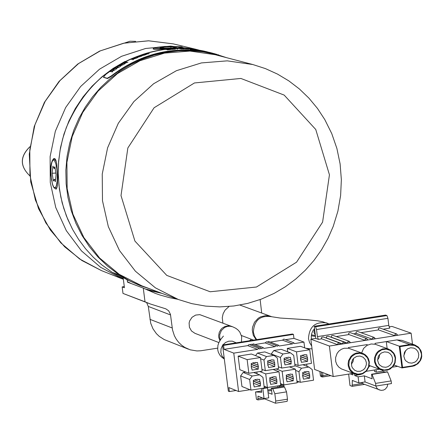 <?xml version="1.0" encoding="UTF-8"?>
<svg xmlns="http://www.w3.org/2000/svg" width="444" height="444" viewBox="0 0 444 444"><rect width="100%" height="100%" fill="white"/><g stroke="black" fill="none" stroke-linecap="round" stroke-linejoin="round"><path stroke-width="0.67" d="M378.554 329.909L394.627 335.625L397.585 335.159L396.625 333.938L379.626 327.938L378.321 328.538L378.554 329.909L360.961 332.673M372.261 339.155L375.224 338.683L374.264 337.462L357.725 331.513L356.288 331.79L355.949 332.756L356.327 333.405L372.261 339.155L372.816 337.734L374.264 337.462M364.846 340.32L367.815 339.854L366.855 338.633L350.366 332.673L348.923 332.95L348.579 333.916L348.956 334.565L364.846 340.32L365.401 338.9L366.855 338.633M347.391 343.073L350.36 342.601L349.406 341.381L333.028 335.403L331.585 335.675L331.235 336.641L331.613 337.296L347.391 343.073L347.952 341.652L349.406 341.381M342.446 343.85L345.415 343.384L344.461 342.163L328.116 336.175L326.667 336.447L326.318 337.412L326.695 338.067L342.446 343.85L343.007 342.429L344.461 342.163M337.496 344.633L340.465 344.161L339.516 342.94L323.199 336.952L321.75 337.218L321.401 338.189L321.778 338.844L337.496 344.633L338.056 343.206L339.516 342.94M315.751 338.406L318.381 339.377L317.41 336.608L388.794 325.38L387.923 318.32L386.935 315.567L385.581 315.096L314.241 326.296L315.751 338.406L310.833 339.177L314.607 369.441L333.194 376.54L329.398 346.048L310.833 339.177M389.094 326.867L391.974 326.412L411.127 333.166L329.398 346.048M394.627 335.625L395.177 334.215L396.625 333.938M383.211 329.176L389.782 328.138L388.794 325.38M319.869 371.45L320.396 375.718L321.012 376.518L322.067 376.923L330.919 375.674M412.482 344.128L411.127 333.166M397.635 366.333L392.49 367.149M379.365 369.225L366.272 371.301M353.147 373.382L333.194 376.54M394.083 365.024L401.97 367.926L412.531 366.25L414.502 365.739L418.015 363.636L420.557 360.35L421.339 358.413L421.761 356.36L421.456 352.236L420.746 350.305L418.331 347.053L414.896 344.994L401.948 340.37L396.925 339.91L375.052 343.356L375.163 344.255L371.151 343.978L367.282 345.271L367.199 344.594L348.407 347.558L348.496 348.235L344.139 348.251L341.381 349.273L338.966 351.026L337.096 353.374L335.586 357.62L335.686 361.444L336.813 364.541L338.805 367.116L341.469 368.936L356.371 374.47L359.507 374.636L362.582 373.854L366.494 371.062L368.903 366.844L369.353 362.01L368.442 358.791L367.155 356.66L365.423 354.906L363.336 353.618L361.077 352.88L356.393 353.019L353.474 354.268L351.004 356.332L348.612 360.545L348.09 363.741L348.307 366.183L349.439 369.291L350.865 371.301L352.708 372.905L354.861 374.026M369.047 366.361L369.88 366.228L369.813 365.673M314.241 326.296L315.556 326.773L316.528 329.537L317.41 336.608M367.282 345.271L367.071 344.616M395.565 357.864L394.971 355.405L393.845 353.169L390.948 350.255L387.257 348.729L382.589 348.884L378.388 351.082L376.246 353.485L374.481 357.986L374.553 362.038L376.118 365.867L378.982 368.775L382.65 370.324L387.335 370.196L390.259 368.953L393.723 365.612L395.121 362.681L395.565 357.864M388.755 349.145L375.163 344.244M367.149 345.221L363.558 348.468L361.649 352.963M414.896 344.994L409.845 344.527L399.284 346.192L386.413 341.564M369.88 366.228L369.674 365.623M369.064 366.283L369.747 366.178M362.582 353.307L348.49 348.213M385.12 372.083L382.628 371.151L382.523 370.296M374.386 370.019L374.57 371.495L376.323 372.15L376.029 369.758M382.628 371.151L376.323 372.15M354.534 373.904L354.739 375.574L358.097 376.845L358.857 382.928L352.32 380.447L352.192 386.341L349.983 385.514L348.657 374.092M350.183 373.848L352.997 374.914L352.814 373.432M361.028 374.375L354.739 375.574M375.052 361.177L375.491 356.526L377.844 352.475L381.64 349.839L386.125 349.128L390.415 350.494L393.656 353.652L395.21 357.992L394.766 362.643L392.418 366.689L388.622 369.33L384.138 370.041L379.853 368.681L376.606 365.517L375.052 361.177M386.286 341.586L387.146 348.562M396.925 339.91L409.845 344.527L410.051 345.088L399.977 346.675L399.284 346.192L401.97 367.926L402.541 367.388L412.604 365.795L412.531 366.25M410.051 345.088L414.541 345.421L418.398 347.741L419.841 349.517L421.389 353.851L421.423 356.193L419.991 360.65L416.844 364.074L412.604 365.795M368.992 362.138L368.548 366.794L366.195 370.84L362.398 373.482L357.908 374.198L353.613 372.838L350.366 369.669L348.806 365.329L349.245 360.672L351.598 356.621L355.4 353.979L359.89 353.269L364.185 354.634L367.432 357.797L368.992 362.138M358.857 382.928L365.073 381.94L375.913 386.052L391.469 383.583L391.136 380.924L387.573 371.939L387.113 371.767L371.573 374.225L372.139 378.804L364.319 375.857L358.097 376.845M361.471 382.512L363.519 383.982L381.035 390.387L383.477 390.104L385.42 389.049L387.174 386.813L387.745 384.177M364.319 375.857L365.073 381.94M392.579 358.408L391.669 355.605L389.799 353.396L387.79 352.27L384.487 351.887L381.313 353.019L378.887 355.45L378.116 357.009L377.65 360.428L378.66 363.68L379.664 365.04L382.434 366.883L385.692 367.288L387.845 366.733L390.581 364.763L392.268 361.799L392.579 358.408M399.977 346.675L402.541 367.388M418.764 354.262L417.854 351.454L415.967 349.239L413.947 348.118L410.645 347.752L407.481 348.901L405.072 351.343L404.312 352.902L403.857 356.321L404.878 359.568L405.894 360.916L408.663 362.748L411.915 363.137L415.051 362.054L416.777 360.606L418.453 357.648L418.764 354.262M366.356 362.554L365.456 359.768L363.131 357.215L359.973 356.038L356.643 356.404L353.757 358.219L352.669 359.562L351.459 362.809L351.72 366.233L352.397 367.799L354.673 370.257L357.226 371.334L360.534 371.251L363.525 369.719L365.051 368.026L366.311 364.84L366.356 362.554M371.573 374.225L372.033 374.403L375.585 383.394L375.913 386.052M375.763 385.997L377.111 388.472L379.343 389.999M375.585 383.394L391.136 380.924M377.628 359.979L379.17 357.398L379.659 354.429M403.829 355.688L405.722 350.455M351.387 364.263L353.069 361.56L353.563 358.419M372.033 374.403L387.573 371.939M329.137 323.959L322.555 321.711L317.793 320.846L307.809 319.797L280.036 318.026L271.861 316.755C260.301 314.979 254.14 320.124 253.385 332.19L254.49 336.175L256.688 339.627M327.078 323.01C315.434 321.273 309.235 326.484 308.48 338.65L309.557 342.59L311.688 346.02M314.53 328.632L312.765 331.013L311.644 333.771L311.255 336.719L311.488 339.077M241.458 342.019L241.664 336.53L239.777 332.001L237.812 329.787L235.731 328.255L232.645 326.778L229.903 326.201L227.1 326.473L224.47 327.578L221.362 330.552L219.763 334.587L219.708 337.479L220.352 339.949M222.588 345.315L221.062 348.718L220.84 352.436L221.967 355.938L224.281 358.741M236.225 342.84L232.306 341.142L228.799 341.181L225.508 342.507L222.86 344.938M304.673 347.857L303.951 342.091L293.95 338.367L293.456 334.388L292.43 334.01L222.549 344.988L228.355 391.153L229.354 391.558L236.069 390.492M229.354 391.558L228.854 387.579L238.595 391.514L233.772 353.135L224.048 349.356L223.548 345.377L222.549 344.988M293.456 334.388L223.548 345.377M306.976 366.311L306.704 364.136M299.228 381.912L297.069 382.251M282.817 384.51L280.647 384.854M266.394 387.113L264.213 387.457M249.955 389.715L238.595 391.514M303.951 342.091L294.416 343.589L293.8 342.796L292.468 343.895L279.126 345.998L278.51 345.199L277.178 346.303L276.368 345.537L275.036 346.642L263.825 348.407L263.214 347.608L261.683 348.74L261.066 347.946L251.237 344.194L249.944 344.855M233.772 353.135L257.587 349.389L258.924 348.285L259.729 349.051L261.066 347.946M290.853 366.639L290.409 367.244M294.816 364.197L298.163 365.484L311.449 363.386L309.751 349.755L300.51 346.298L287.274 348.379L287.695 351.781M245.743 372.044L243.168 372.449L240.615 375.913L241.947 386.502L250.971 390.126L264.285 388.017L262.953 377.383L259.64 374.841L252.198 376.018L249.633 379.492L250.971 390.126M260.462 357.525L251.404 354.029L238.128 356.121L239.838 369.713L248.856 373.271L262.171 371.167L260.462 357.525L247.142 359.623L248.856 373.271M278.388 366.777L281.74 368.076L295.038 365.978L293.712 355.35L290.404 352.808L281.235 349.334L273.831 350.499L271.278 353.957L271.334 354.39M256.843 372.011L257.07 373.831M261.949 369.364L265.307 370.673L278.61 368.57L277.284 357.942L273.97 355.394L264.863 351.909L257.453 353.074L255.566 355.633M257.587 349.389L247.769 345.626L224.048 349.356M247.769 345.626L249.101 344.533L258.924 348.285M252.081 344.516L253.374 343.856L263.214 347.608M275.036 346.642L265.146 342.896L255.023 344.489M265.146 342.896L266.478 341.797L276.368 345.537M267.321 342.119L268.609 341.458L278.51 345.199M292.468 343.895L282.512 340.165L270.274 342.091M282.512 340.165L283.838 339.066L293.8 342.796M293.95 338.367L285.514 339.693M283.821 384.904L283.849 385.287L279.176 386.025L279.293 386.94M279.148 385.658L279.176 386.025M284.043 386.807L283.849 385.287M277.7 385.892L277.861 387.168M261.35 388.478L261.66 392.318L255.522 391.952L256.443 399.306L257.964 399.922L257.97 396.142L264.063 398.601L262.781 388.25M267.46 387.512L268.093 392.668L272.111 394.272L271.223 388.223L272.76 388.833L274.836 393.728L275.752 401.054L275.435 403.208L287.151 401.343L287.468 399.189L286.552 391.869L284.471 386.974L282.928 386.363L271.223 388.223M300.499 358.635L307.609 361.333L301.354 362.321L301.104 360.317L300.688 360.156M307.609 361.333L307.498 357.265L307.109 357.326L306.782 354.723L305.511 354.923L305.072 354.584L300.533 355.705L300.854 358.314L300.466 358.375L300.716 360.378L301.104 360.317M284.071 361.194L291.192 363.925L284.937 364.913L284.687 362.909L284.265 362.748M291.192 363.925L290.942 361.921L291.336 361.86L290.365 357.309L289.094 357.509L288.656 357.17L284.11 358.297L284.293 362.97L284.687 362.909M267.632 363.758L274.764 366.522L268.503 367.51L268.248 365.501L267.832 365.34M274.764 366.522L274.653 362.448L274.264 362.509L273.937 359.901L272.666 360.101L272.222 359.762L267.671 360.889L267.86 365.567L268.248 365.501M251.182 366.322L258.319 369.119L252.053 370.107L251.804 368.098L251.382 367.937M258.319 369.119L258.069 367.11L258.464 367.049L257.492 362.498L252.836 362.82L252.497 363.281L251.221 363.486L251.409 368.159L251.804 368.098M302.592 375.413L309.707 378.16L303.457 379.154L302.564 375.208L302.958 375.147L302.63 372.544L303.901 372.338L304.24 371.878L307.17 371.417L307.614 371.756L306.86 371.462M286.169 377.983L293.295 380.763L287.04 381.751L286.147 377.805L286.541 377.744L286.214 375.136L290.759 374.009L291.197 374.348L290.454 374.059M269.736 380.552L276.873 383.361L270.612 384.354L270.363 382.351L269.969 382.412L269.786 377.739L274.331 376.606L274.775 376.95L274.031 376.656M253.285 383.122L260.434 385.964L254.168 386.957L253.918 384.954L253.524 385.015L253.335 380.341L254.612 380.136L254.95 379.676L257.886 379.209L258.33 379.548L257.592 379.259M313.547 380.208L312.221 369.597L308.919 367.055L301.498 368.226L298.94 371.695L300.266 382.312L313.547 380.208M296.914 381.008L300.266 382.312M295.587 370.401L298.94 371.695M295.005 365.734L301.498 368.226M302.864 364.74L308.919 367.055M287.274 348.379L296.464 351.853L298.163 365.484M309.751 349.755L296.464 351.853M240.615 375.913L249.633 379.492M243.168 372.449L252.198 376.018M253.702 372.505L259.64 374.841M238.128 356.121L247.142 359.623M276.151 368.958L282.145 371.284L283.849 384.915L297.141 382.811L295.438 369.18L282.145 371.284M289.416 366.866L295.438 369.18M280.491 383.594L283.849 384.915M271.278 353.957L280.414 357.448L281.74 368.076M273.831 350.499L282.972 353.979L280.414 357.448M290.404 352.808L282.972 353.979M259.757 371.55L265.706 373.881L267.416 387.518L280.719 385.409L279.015 371.778L265.706 373.881M273.032 369.452L279.015 371.778M264.052 386.18L267.416 387.518M260.617 358.746L263.975 360.04L265.307 370.673M257.453 353.074L266.533 356.571L263.975 360.04M273.97 355.394L266.533 356.571M262.476 397.957L257.814 398.723M264.646 398.856L257.964 399.922M271.401 389.438L267.76 390.015M261.66 390.981L255.522 391.952M271.556 390.504L267.893 391.086M268.093 392.668L268.742 397.857L264.063 398.601M300.666 356.793L307.359 359.329M307.748 359.268L300.638 356.576M301.909 355.361L307.109 357.326M305.511 354.923L304.751 354.634M284.243 359.357L290.942 361.921M291.336 361.86L284.216 359.135M285.498 357.936L290.692 359.918M289.094 357.509L288.339 357.22M267.804 361.921L274.514 364.513M274.903 364.452L267.776 361.699M269.075 360.511L274.264 362.509M272.666 360.101L271.911 359.812M251.348 364.485L258.069 367.11M258.464 367.049L251.321 364.263M252.642 363.087L257.82 365.107M256.216 362.698L255.467 362.404M302.786 376.989L303.208 377.15M309.707 378.16L309.596 374.092L309.207 374.159L308.88 371.55L307.614 371.756M302.764 373.576L309.457 376.162M309.845 376.096L302.736 373.354M304.029 372.166L309.207 374.159M286.369 379.587L286.791 379.748M293.295 380.763L293.046 378.76L293.44 378.699L292.468 374.148L291.197 374.348M286.341 376.146L293.046 378.76M293.44 378.699L286.313 375.924M287.629 374.747L292.796 376.756M269.941 382.184L270.363 382.351M276.873 383.361L276.762 379.293L276.368 379.354L276.046 376.745L274.775 376.95M269.908 378.715L276.623 381.357M277.012 381.296L269.874 378.488M271.206 377.328L276.368 379.354M253.496 384.787L253.918 384.954M260.434 385.964L260.323 381.896L259.929 381.957L259.601 379.348L258.33 379.548M253.457 381.291L260.184 383.96M260.573 383.899L253.43 381.063M254.778 379.914L259.929 381.957M262.476 397.985L275.435 403.208M284.471 386.974L272.76 388.833M286.552 391.869L274.836 393.728M287.468 399.189L275.752 401.054M160.045 47.958L163.353 47.491L162.448 47.292L170.846 46.909L176.851 47.192L173.554 47.658L174.459 47.858L166.05 48.241L160.045 47.958M54.457 188.173L53.913 187.629M54.279 158.469L53.064 159.701M52.553 184.637L50.461 172.738L50.594 168.026L51.238 163.825L52.226 160.734L53.435 158.863L54.246 158.469L55.023 158.797L55.739 159.89L56.804 164.097L57.709 177.078L57.376 185.792L56.466 188.85L55.778 189.283M153.896 48.607L153.113 48.923M183.838 48.063L183.039 47.797M157.27 47.275L164.746 46.454L172.649 46.492M183.039 47.708L183.86 48.024L182.284 48.241L156.399 49.378L153.458 49.145L153.091 48.834L154.018 48.157M198.984 50.089L195.471 49.184L170.651 46.082L145.632 48.485L121.573 56.294L99.567 69.159L80.642 86.502L65.668 107.526L55.334 131.258L50.117 156.615L50.261 182.429L55.75 207.503L66.334 230.691L81.507 250.927L100.583 267.294L123.365 279.326M201.459 51.054L199.029 50.572M196.315 50.094L192.724 49.7M194.294 49.784L192.557 49.545M125.019 61.422L113.137 68.382L102.087 76.684L92.019 86.225L83.061 96.875L75.336 108.491L68.953 120.923L63.992 133.999L60.517 147.552L58.58 161.394L58.208 175.341L59.402 189.205L62.143 202.803L66.395 215.951L72.106 228.477M112.487 272.438L123.26 278.493M52.914 166.106L54.079 168.404L54.895 166.766L56.105 174.586L55.334 181.74L54.162 179.437L53.347 181.063L52.142 173.249L52.914 166.106M52.142 173.249L55.461 173.088M123.149 277.622L124.387 287.385L124.353 287.734L122.161 286.907L122.988 293.417L145.016 301.803L143.273 288.084L155.172 293.323L159.918 294.988L169.602 297.696L177.822 299.306M145.016 301.803L150.444 304.018L165.828 308.846L168.648 310.772L170.457 314.369L172.527 329.97L174.381 335.736L176.307 339.255L178.732 342.429L181.596 345.177L184.848 347.447L190.226 349.822L196.903 350.938L200.788 350.771L217.627 348.14M249.445 340.764L251.454 339.316M261.699 313.031L260.134 299.578M232.145 326.601L199.822 314.652L195.649 315.079L192.024 317.305L189.666 320.907L189.111 323.004L189.41 327.284L191.486 330.963L194.927 333.316L218.864 342.563M271.351 316.583L239.91 305.061M229.054 306.482L225.069 310.134L223.121 313.736L222.255 317.738L222.91 323.104M143.273 288.084L127.545 282.184L127.162 279.825L118.132 274.608L112.066 272.277L101.748 264.835L93.257 257.187L85.542 248.718L78.671 239.499L72.711 229.626L67.721 219.181L63.747 208.269L60.822 196.992L58.985 185.453L58.247 173.765L58.614 162.032L60.084 150.372L62.643 138.883L66.273 127.689C86.147 81.091 120.513 54.806 169.364 48.829M150.544 289.1L140.043 285.581L127.162 279.825M122.161 286.907L124.281 286.58M146.631 302.564L148.29 306.438L150.721 323.265L152.98 328.799L156.399 333.649L159.241 336.374L164.186 339.543L188.4 349.178M122.988 293.417L150.444 304.018M231.651 326.401L228.383 325.813L225.086 326.418L222.172 328.149L220.968 329.376L219.258 332.362L218.642 335.747L218.77 337.457L219.885 340.659M270.851 316.389L265.673 315.595L260.534 316.877L258.219 318.248L254.534 322.2L252.536 327.25L252.27 329.959L253.258 335.248L256.116 339.716M196.531 50.128L200.616 50.755L193.406 49.895M199.029 50.472L197.419 50.194L199.029 50.494M183.444 48.618L185.881 48.89L185.12 49.04L188.916 49.212L186.608 48.923L187.412 48.801L183.444 48.618L185.753 48.912M202.048 50.943L199.839 50.494M202.88 51.066L200.072 50.544M202.875 51.093L202.048 50.932M201.643 50.805L202.603 50.993L201.648 50.838M178.976 48.579L181.402 48.785L180.647 48.995L184.427 49.018L182.129 48.79L182.922 48.607L178.976 48.579L181.296 48.818M198.435 50.061L201.77 50.727L197.641 49.972M177.439 48.546L176.928 48.557L176.984 49.101L177.506 49.118L177.439 48.546L177.5 49.079M206.316 51.698L204.257 51.304M206.321 51.737L204.434 51.349M170.102 49.012L172.511 49.101L171.767 49.423L175.508 49.162L173.227 49.051L174.015 48.74L170.102 49.012L172.427 49.134M165.695 49.484L168.093 49.512L167.355 49.895L171.084 49.484L168.809 49.434L169.586 49.062L165.695 49.484L168.021 49.55M216.811 54.373L214.852 53.824M218.026 54.729L218.698 54.934M145.604 54.779L146.842 54.04L149.251 53.691L146.847 54.079L145.61 54.817L146.315 54.101L143.961 54.379L146.27 54.146M143.961 54.379L146.509 53.94L147.763 53.202L147.014 53.885L149.251 53.652M209.895 52.486L208.375 52.187M211.017 52.781L208.952 52.298M141.32 56.271L142.546 55.461L144.949 55.034L142.552 55.5L141.325 56.31L142.025 55.533L139.677 55.877L141.98 55.578M139.677 55.877L142.213 55.356L143.462 54.545L142.718 55.289L144.944 54.995M137.052 57.942L138.273 57.06L140.665 56.555L138.278 57.098L137.057 57.981L137.751 57.143L135.414 57.548L137.701 57.193M135.414 57.548L137.94 56.954L139.183 56.061L138.445 56.865L140.659 56.516M132.812 59.801L134.021 58.836L136.402 58.258L134.027 58.874L132.817 59.84L133.5 58.935L131.174 59.407L133.45 58.985M131.174 59.407L133.688 58.73L134.921 57.759L134.188 58.63L136.397 58.22M202.88 50.916L202.409 50.799M203.285 50.938L206.033 51.576L203.258 50.971M124.392 64.091L125.585 62.959L127.944 62.221L125.591 62.998L124.398 64.13L125.069 63.092L122.766 63.703L125.014 63.148M122.766 63.703L125.258 62.854L126.468 61.71L125.752 62.721L127.939 62.177M120.224 66.539L121.406 65.318L123.754 64.497L121.412 65.362L120.23 66.578L120.89 65.468L118.598 66.156L120.829 65.529M118.598 66.156L121.079 65.213L122.278 63.975L121.567 65.068L123.748 64.452M190.16 49.478L193.556 49.933L189.982 49.423M116.078 69.203L117.249 67.893L119.586 66.977L117.255 67.932L116.084 69.247L116.739 68.054L114.458 68.82L116.672 68.121M114.458 68.82L116.922 67.782L118.115 66.45L117.41 67.621L119.58 66.933M111.96 72.095L113.126 70.685L115.446 69.675L113.131 70.729L111.966 72.139L112.615 70.868L110.345 71.717L112.543 70.94M110.345 71.717L112.793 70.574L113.975 69.147L113.281 70.391L115.44 69.636M214.852 53.802L208.958 52.337M212.587 53.191L211.35 52.864M192.763 49.706L195.443 50.055L193.406 49.861M195.871 50.061L196.703 50.172M191.447 49.728L190.937 49.595M190.987 49.695L191.875 49.8M192.235 49.895L191.875 49.839M192.241 49.933L193.368 49.978M193.218 49.939L193.556 49.933M195.099 50.039L194.794 50.005M193.173 49.778L192.768 49.745M193.556 49.861L193.173 49.817M194.788 49.883L194.05 49.795M196.575 50.194L193.501 49.917M212.709 53.219L211.361 52.914M103.674 77.361L107.431 78.566L111.294 76.379L111.056 76.085C142.308 52.325 176.59 44.816 213.903 53.569L212.715 53.263M168.626 49.523L168.093 49.806M170.313 49.562L168.631 49.562M169.586 49.062L168.887 49.434M173.043 49.123L172.505 49.362M174.736 49.206L173.049 49.162M174.015 48.74L173.315 49.051M181.946 48.84L181.396 48.99M183.644 49.007L181.946 48.879M182.922 48.607L182.245 48.801M186.424 48.957L185.87 49.062M188.134 49.167L186.424 48.995M187.412 48.801L186.746 48.94M201.898 50.733L198.246 50.122M200.583 50.444L198.44 50.1M200.949 50.533L200.588 50.483M204.262 51.21L202.886 50.955M204.701 51.304L204.268 51.249M205.089 51.421L204.706 51.343M204.812 51.254L205.178 51.437M208.375 52.181L204.44 51.387M204.14 51.315L200.078 50.583M200.616 50.755L196.709 50.211M198.807 50.416L197.83 50.272M206.083 51.643L205.655 51.548M203.813 51.043L204.817 51.293M203.818 51.082L203.291 50.977M205.838 51.498L208.025 52.087M185.12 49.04L185.875 49.101M188.139 49.206L188.916 49.212M180.647 48.995L181.402 49.029M183.65 49.045L184.427 49.018M176.984 49.101L177.506 49.118M171.767 49.423L172.511 49.401M174.742 49.245L175.508 49.162M167.355 49.895L168.098 49.845M170.318 49.6L171.084 49.484M147.069 53.879L147.763 53.202M142.768 55.278L143.462 54.545M138.489 56.86L139.183 56.061M134.232 58.625L134.921 57.759M125.791 62.709L126.468 61.71M121.606 65.057L122.278 63.975M117.449 67.605L118.115 66.45M113.32 70.38L113.975 69.147M103.713 77.472L103.474 77.178L105.622 74.542C135.248 51.893 167.943 44.045 203.691 51.005M103.474 77.178L107.193 78.272L111.056 76.085M213.903 53.569L226.579 57.681M111.294 76.379C142.452 52.697 176.629 45.221 213.825 53.952L224.054 57.021M141.608 286.169L129.504 280.813L118.082 274.087L107.487 266.067L97.858 256.86L89.311 246.57L81.962 235.337L75.902 223.293L71.207 210.6L67.938 197.413L66.145 183.905L65.84 170.241L67.038 156.593L69.714 143.146L73.843 130.064L78.938 118.37L85.187 107.27L92.519 96.875L100.849 87.313L110.09 78.677L120.141 71.062L130.886 64.563L142.208 59.235L153.985 55.145L166.089 52.337L178.383 50.838L190.731 50.66L203.002 51.815L215.057 54.273M141.947 285.881L119.264 274.353L99.606 258.019L83.91 237.634L72.916 214.152L67.155 188.678L66.905 162.41L72.178 136.597L82.728 112.449L98.057 91.12L117.432 73.604L139.943 60.734L164.513 53.102L189.988 51.066L215.168 54.701L252.83 64.535L227.261 60.85L201.393 62.926L176.44 70.69L153.58 83.777L133.894 101.587L118.32 123.271L107.603 147.813L102.237 174.059L102.486 200.755L108.325 226.645L119.48 250.51L135.414 271.223L155.372 287.817L178.399 299.522L141.947 285.881M353.585 333.838L356.327 333.405M336.219 336.569L348.956 334.565M331.302 337.34L331.613 337.296M326.379 338.117L326.695 338.067M318.381 339.377L321.778 338.844M316.528 329.537L387.923 318.32M315.556 326.773L386.935 315.567M322.694 376.956L330.88 375.657M320.396 375.718L322.633 376.984L322.877 375.596L328.427 374.719M321.384 372.028L321.45 376.124M321.611 375.435L322.877 375.596L322.671 372.522M352.259 386.313L364.524 384.365M362.532 383.466L352.453 385.065M352.242 380.83L353.019 380.708M314.591 329.098L313.914 332.262L315.334 335.092M267.493 387.878L262.815 388.617M182.029 46.953L182.157 47.403L179.565 47.88L168.714 48.579L157.664 48.518L154.862 48.196L154.756 47.747L168.187 46.576L182.029 46.953M154.407 49.312L155.5 49.373M122.666 279.048L101.421 270.59L79.626 258.991L60.8 242.84L45.821 222.877L35.376 200.005L29.948 175.269L29.804 149.811L34.948 124.803L45.138 101.393L59.918 80.664L78.594 63.559L100.3 50.871L124.048 43.173L148.734 40.809L173.232 43.873L195.471 49.184M29.976 146.675C19.814 156.499 19.775 166.223 29.859 175.841C19.863 166.284 19.897 156.582 29.964 146.736M124.692 43.007L130.025 41.242L135.659 41.359M56.438 162.143L55.161 159.812L54.207 159.307L53.28 159.535L52.292 160.828L51.232 165.113L50.894 172.233L51.515 179.842L52.93 185.742L53.957 187.684L55.062 188.456L56.549 187.84L57.282 186.408M57.332 175.003L57.187 180.963L56.438 185.525L55.234 187.784L53.807 187.296L52.442 184.16L51.415 178.999L50.921 172.838L51.066 166.894L51.809 162.332L53.014 160.056L54.44 160.528L55.805 163.658L56.838 168.82L57.332 175.003M127.395 281.69L131.302 283.594M144.927 288.905L159.879 292.59M147.364 290.065L161.866 293.334M149.922 319.33L172.2 327.966M148.29 306.438L170.552 314.946M103.807 77.534L103.574 77.239M107.431 78.566L107.193 78.272M322.599 222.128L296.575 262.16L256.471 287.018L210.156 291.764L166.761 275.397L134.921 241.075L121.007 195.582L127.844 147.98L154.079 107.764L194.45 82.956L240.892 78.455L284.171 95.088L315.751 129.482L329.442 174.803L322.599 222.128M369.247 365.468L381.146 369.891M364.563 384.382L352.192 386.341M315.501 336.408L311.294 335.803M315.395 335.575L311.422 334.793M305.794 348.279L312.049 348.917M224.32 359.052L221.378 356.887L219.669 354.85L218.265 352.009L217.732 349.722M217.715 349.572L217.893 345.515L218.798 342.713L220.812 339.294L223.421 336.086M163.353 47.491L163.364 47.93M170.823 46.942L170.851 47.885M154.112 49.034L153.924 48.346L154.395 47.858L159.019 47.086L171.445 46.503L180.725 46.742L182.195 46.97L182.839 48.241M101.421 270.59L81.912 260.523L64.669 246.82L50.311 229.97L38.523 208.641L30.736 181.973L29.282 154.079L34.232 126.485L44.4 102.353L59.102 81.352L77.805 63.997L99.628 51.093L123.56 43.235L148.479 40.793L173.232 43.873M124.581 43.024L129.964 41.242L135.603 41.348M56.027 160.639L55.161 159.812M57.132 187.163L56.549 187.84M54.079 168.404L54.873 168.365M54.162 179.437L55.2 179.382M241.425 335.509L253.563 340.115M209.568 52.403L210.228 52.575M212.382 53.136L212.732 53.225M178.399 299.522L191.841 303.641L205.689 306.11L219.741 306.898L233.805 305.988L247.685 303.402L261.2 299.178L274.148 293.379L285.32 286.796L295.754 279.048L305.339 270.224L313.969 260.428L321.55 249.772L327.999 238.373L333.239 226.357L337.89 211.178L340.615 195.543L341.358 179.709L340.115 163.941L336.902 148.49L331.762 133.616L324.78 119.569L317.454 108.414L308.952 98.168L299.378 88.955L288.844 80.891L277.483 74.081L265.429 68.604L252.83 64.535"/></g></svg>
